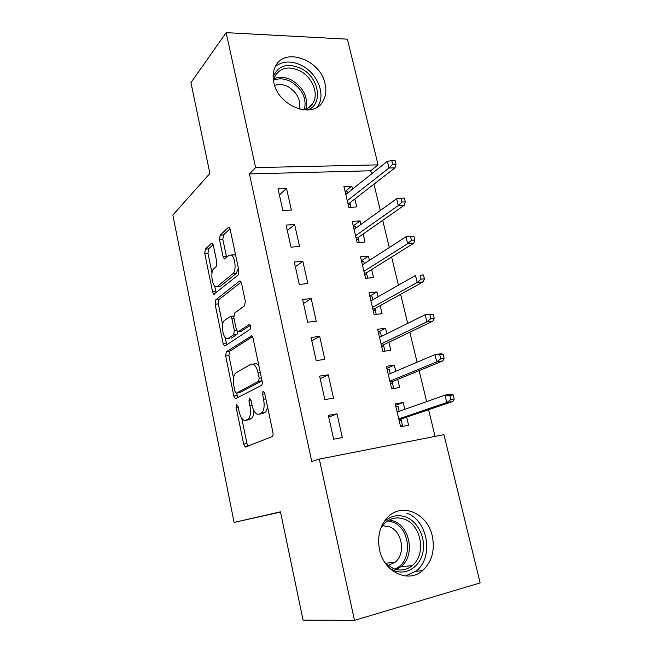 <?xml version="1.0" encoding="UTF-8"?>
<svg xmlns="http://www.w3.org/2000/svg" width="653" height="653" viewBox="0 0 653 653"><rect width="100%" height="100%" fill="white"/><g stroke="black" fill="none" stroke-linecap="round" stroke-linejoin="round"><path stroke-width="0.98" d="M236.615 404.525L236.174 407.399L243.675 444.162L245.25 447.076L272.113 436.661C273.011 436.065 273.264 434.62 272.889 432.327L264.653 393.188L263.053 391.163L262.539 394.241L263.583 399.252C264.775 406.484 263.983 411.121 261.224 413.153L258.996 414.173L257.045 414.141C254.768 412.884 253.078 409.806 251.96 404.909L250.948 400.028L249.438 398.044L248.956 401.024L249.96 405.888C251.103 412.908 250.377 417.381 247.781 419.316L245.683 420.279L243.904 420.246C241.732 419.038 240.1 416.026 239.022 411.21L238.051 406.468L236.615 404.525M325.08 83.853C326.533 90.236 325.912 95.885 323.235 100.799C314.24 119.687 278.333 106.978 273.819 82.49C272.538 76.572 273.036 71.291 275.313 66.655C284.284 46.518 320.541 59.676 325.08 83.853M432.302 536.129C435.127 550.463 431.853 561.988 422.483 570.714C408.256 583.529 383.923 572.036 379.548 549.802C377.034 536.325 379.883 525.33 388.102 516.825C402.468 502.239 427.682 513.65 432.302 536.129M213.384 245.455L212.192 243.202L211.458 243.34L205.295 249.152L204.756 253.503L212.592 291.891L213.841 294.258L238.157 275.027L238.827 270.424L230.256 229.709L229.015 227.407L228.191 227.562L220.134 235.162L219.539 239.716L223.057 256.637L224.314 258.98L229.089 255.339L231.195 255.013C235.227 256.449 236.59 271.175 232.917 273.648L217.4 286.406L215.58 286.659C211.809 285.312 210.38 271.215 213.768 268.734L216.241 266.571L216.82 262.147L213.384 245.455M371.484 173.967L370.716 170.776L249.422 173.927L311.775 461.475L319.293 459.108L443.95 434.661L480.143 582.909L354.506 620.35L319.293 459.108M249.422 173.927L255.617 167.601L226.142 32.65L347.396 39.172L378.079 164.858L255.617 167.601M354.506 620.35L303.082 620.154L280.48 511.838L234.084 522.416L172.857 215.033L209.882 173.445L190.937 82.645L226.142 32.65M226.281 351.796L225.677 355.991L233.847 396.012L235.317 398.746L261.363 385.482C262.228 384.788 262.473 383.311 262.098 381.058L253.144 338.499L251.666 335.822L226.281 351.796L229.521 351.387L228.909 355.575L233.537 378.152M223.106 343.405L215.106 304.216L215.678 299.939L239.439 281.116L240.222 281.019L241.577 283.5L245.308 301.229L244.622 305.784L234.484 313.138L233.839 317.554L236.231 329.079L237.635 331.659L238.321 331.61L249.544 324.345C250.817 325.945 250.989 327.61 250.066 329.357L225.073 345.902L224.461 345.943L223.106 343.405L226.338 343.013L225.228 337.568M234.084 522.416L280.529 512.083M294.634 224.591L286.087 225.073L290.993 247.144L299.556 246.556L294.634 224.591L287.312 230.591M360.897 224.452L360.056 220.918L352.155 221.359L357.158 242.565L365.068 242.018L363.166 234.011M311.203 298.568L302.608 299.433L307.661 322.19L316.264 321.211L311.203 298.568L303.514 303.514M378.079 296.756L376.936 291.964L369.002 292.764L374.153 314.599L382.103 313.693L380.185 305.637M328.279 374.838L319.635 376.112L324.851 399.579L333.503 398.183L328.279 374.838L320.207 378.658M395.775 371.247L394.322 365.133L386.356 366.309L391.661 388.804L399.636 387.515L397.71 379.401M435.069 436.4L428.597 409.684M426.646 401.636L419.136 370.635M417.096 362.203L409.823 332.197M407.684 323.382L400.648 294.34M398.428 285.165L391.62 257.053M389.31 247.528L382.723 220.33M380.332 210.47L373.957 184.162M404.827 409.349L403.211 402.542L395.228 403.913L400.615 426.744L408.607 425.258L406.672 417.12M337.013 413.871L328.353 415.349L333.65 439.191L342.327 437.583L337.013 413.871L328.745 417.104M386.862 333.724L385.564 328.279L377.614 329.267L382.838 351.42L390.804 350.326L388.886 342.245M319.676 336.409L311.057 337.479L316.191 360.587L324.819 359.395L319.676 336.409L311.799 340.801M369.427 260.335L368.439 256.18L360.513 256.8L365.59 278.317L373.524 277.59L371.614 269.558M302.853 261.306L294.283 261.975L299.262 284.382L307.849 283.598L302.853 261.306L295.352 266.775M352.498 189.092L351.796 186.154L343.911 186.431L348.841 207.328L356.742 206.952L354.84 198.969M286.536 188.431L278.015 188.733L282.847 210.47L291.385 210.062L286.536 188.431L279.394 194.929M370.716 170.776L378.079 164.858M403.211 402.542L395.563 405.342M394.322 365.133L386.845 368.398M385.564 328.279L378.258 331.993M376.936 291.964L369.794 296.111M368.439 256.18L361.444 260.743M360.056 220.918L353.224 225.889M351.796 186.154L345.119 191.525M247.928 419.903L245.683 420.279M253.854 410.5C253.813 414.99 252.882 417.749 251.079 418.769L248.973 419.732M261.208 413.814L258.996 414.173M267.452 406.501C267.061 409.798 266.106 411.831 264.596 412.606L262.359 413.627M241.749 418.238L246.94 443.575L248.091 446.179M252.474 336.654L229.521 351.387M236.598 393.114L237.937 397.669M234.933 391.253L236.362 393.155L258.653 381.279L259.168 378.193L258.066 372.953C256.972 368.227 255.339 365.264 253.168 364.072L250.981 364.145L235.945 372.887C233.488 375.059 232.811 379.524 233.921 386.282L234.933 391.253M239.341 392.706L236.362 393.155M258.653 381.279L262.041 380.789L239.627 392.665M258.906 365.884L256.539 363.623L253.837 363.982M222.583 324.663L218.331 303.898L215.106 304.216M241.137 282.137L218.902 299.629L218.331 303.898M241.006 331.3L250.328 325.398M224.452 320.411C220.853 322.541 222.469 337.185 226.46 338.589L228.166 338.466L233.701 334.728L234.337 330.377L231.962 318.901L230.607 316.387L224.452 320.411M229.856 338.262L228.166 338.466M237.814 331.716L236.998 334.344L231.423 338.083M233.668 315.97L233.211 316.101M226.338 343.013L226.918 344.686M217.269 286.504L220.649 286.12L217.4 286.406M238.345 268.154L236.255 273.37L220.649 286.12M235.741 255.756L234.541 254.776L232.688 254.907M230.011 228.819L223.44 234.958L222.836 239.504L226.673 257.453M214.649 285.949L216.176 292.813M213.147 244.597L208.511 248.932L207.964 253.282L212.005 273.003M400.411 425.895L402.452 425.225L400.346 425.617M395.914 406.835L398.02 406.476L399.171 411.349M400.991 419.046L402.452 425.225M397.016 411.521L399.114 411.366M398.901 419.487L400.632 419.169L401.342 420.524L399.236 420.907M454.202 398.999L453.19 394.894L449.827 395.473L450.839 399.579L454.202 398.999L452.815 401.464L446.783 402.526L444.962 395.155L397.146 412.059M449.827 395.473L444.962 395.155L450.994 394.126L453.19 394.894M450.839 399.579L446.783 402.526L398.763 418.9M452.815 401.464L400.632 419.169M391.62 388.649L393.62 387.858L391.514 388.192M387.147 369.688L389.253 369.378L390.249 373.598M392.159 381.67L393.62 387.858M388.241 374.3L388.772 374.226M390.078 382.087L391.808 381.817L392.526 383.221L390.421 383.556M444.113 358.293L443.109 354.261L439.755 354.742L440.759 358.783L444.113 358.293L442.783 360.962L436.767 361.86L434.98 354.612L388.274 374.438M439.755 354.742L434.98 354.612L440.995 353.738L443.109 354.261M440.759 358.783L436.767 361.86L389.857 381.164M442.783 360.962L391.808 381.817M384.601 351.183L382.821 351.322M378.511 333.087L380.609 332.826L381.458 336.401M383.458 344.849L384.919 351.036M381.385 345.249L383.107 345.013L383.842 346.465L381.736 346.751M434.18 318.24L433.2 314.273L429.854 314.673L430.833 318.648L434.18 318.24L432.923 321.105L426.907 321.839L425.152 314.705L379.524 337.364M429.854 314.673L425.152 314.705L433.2 314.273M430.833 318.648L426.907 321.839L381.091 344M432.923 321.105L383.107 345.013M383.589 522.408C390.102 515.87 397.595 514.099 406.052 517.111C418.083 521.763 425.895 538.031 422.891 552.258C420.059 566.543 406.786 575.44 394.388 570.771L389.947 568.543M385.49 563.376L393.759 568.828C400.493 571.114 406.623 570.061 412.149 565.678C426.54 554.699 421.487 524.979 404.558 519.233C397.334 516.621 390.788 517.886 384.919 523.012L380.707 528.399M382.47 525.722L389.196 526.669C402.281 531.036 406.117 553.842 395.016 562.315L387.947 565.563M405.505 575.979L416.149 571.016C434.147 557.425 427.919 520.433 406.892 513.234M273.125 76.981C278.284 65.227 287.793 62.492 301.662 68.785C319.399 77.87 323.406 104.717 307.506 110.039M303.645 109.924C307.889 108.871 311.065 106.537 313.154 102.905C318.811 93.518 312.314 77.429 300.388 71.112C289.148 65.757 280.717 67.357 275.109 75.919L273.517 80.988M274.652 85.47C278.962 83.853 283.557 84.335 288.43 86.89C297.401 92.759 301.017 100.162 299.262 109.092M317.415 106.978L318.362 105.484C325.439 93.836 317.407 73.838 302.592 65.945C292.103 60.533 283.043 60.705 275.411 66.459M370.006 297.017L372.096 296.805L372.798 299.768M374.879 308.559L376.25 314.362M372.814 308.942L374.544 308.747L375.279 310.248L373.181 310.485M424.417 278.831L423.446 274.929L420.099 275.24L421.071 279.149L424.417 278.831L423.209 281.884L417.21 282.463L415.488 275.444L370.904 300.845M420.099 275.24L423.446 274.929M421.071 279.149L417.21 282.463L372.447 307.375M423.209 281.884L374.544 308.747M361.615 261.469L363.705 261.306L364.268 263.665M366.423 272.799L367.688 278.129M364.374 273.158L366.096 273.011L366.839 274.554L364.749 274.742M414.802 240.051L413.847 236.206L410.508 236.427L411.463 240.28L414.802 240.051L413.659 243.275L407.668 243.708L405.97 236.794L362.415 264.857M411.463 240.28L407.668 243.708L363.933 271.289M413.659 243.275L366.096 273.011M405.97 236.794L410.508 236.427M353.355 226.436L355.436 226.313L355.852 228.085M358.097 237.561L359.248 242.418M356.056 237.896L357.771 237.782L358.521 239.373L356.44 239.512M405.333 201.867L404.395 198.088L401.064 198.234L402.003 202.022L405.333 201.867L404.248 205.271L398.273 205.556L396.6 198.757L354.048 229.383M402.003 202.022L398.273 205.556L355.542 235.733M404.248 205.271L357.771 237.782M396.6 198.757L401.064 198.234M345.2 191.9L347.282 191.819L347.567 193.019M349.886 202.814L350.922 207.23M347.853 203.14L349.567 203.059L350.326 204.699L348.245 204.789M396.02 164.287L395.089 160.565L391.767 160.63L392.69 164.36L396.02 164.287L394.992 167.862L389.025 168.001L387.376 161.307L345.804 194.431M392.69 164.36L389.025 168.001L347.274 200.683M394.992 167.862L349.567 203.059M387.376 161.307L391.767 160.63M238.174 407.088L236.174 407.399M264.8 393.898L262.539 394.241M251.087 400.689L248.956 401.024M251.079 418.769L247.781 419.316M252.099 405.546L249.96 405.888M264.596 412.606L261.224 413.153M265.853 398.901L263.583 399.252M246.94 443.575L243.675 444.162M251.585 335.789L250.94 335.862M237.096 395.522L233.847 396.012M228.909 355.575L225.677 355.991M261.429 377.867L259.168 378.193M260.327 372.634L258.066 372.953M218.902 299.629L215.678 299.939M240.263 281.043L239.439 281.116M241.643 331.226L238.321 331.61M249.503 324.329L249.022 324.386M236.998 334.344L233.701 334.728M236.533 330.132L234.337 330.377M234.076 318.672L231.962 318.901M236.255 273.37L232.917 273.648M226.362 256.4L223.057 256.637M222.836 239.504L219.539 239.716M223.44 234.958L220.134 235.162M229.179 227.513L228.191 227.562M215.808 291.597L212.592 291.891M207.964 253.282L204.756 253.503M208.511 248.932L205.295 249.152M212.323 243.283L211.458 243.34M389.286 519.919L393.637 521.061C410.337 526.685 415.218 555.874 400.975 566.657L396.2 569.555M394.388 569.049C412.982 563 411.243 528.179 392.453 522.008L387.686 520.841M274.007 78.735C279.631 76.401 285.679 76.94 292.169 80.352C303.865 88.106 308.404 97.746 305.767 109.271M304.339 109.745C306.902 98.603 302.527 89.29 291.214 81.796C284.937 78.491 279.076 77.976 273.648 80.254M422.483 570.714L415.888 571.228M246.303 446.889L245.25 447.076M236.1 398.624L235.317 398.746M256.539 363.623L253.168 364.072M233.668 316.06L230.607 316.387M225.138 345.861L224.461 345.943M234.541 254.776L231.195 255.013M224.975 258.931L224.314 258.98M214.462 294.201L213.841 294.258M395.016 562.315L385.401 563.245M400.975 566.657L412.149 565.678M308.085 108.145L313.154 102.905"/></g></svg>
